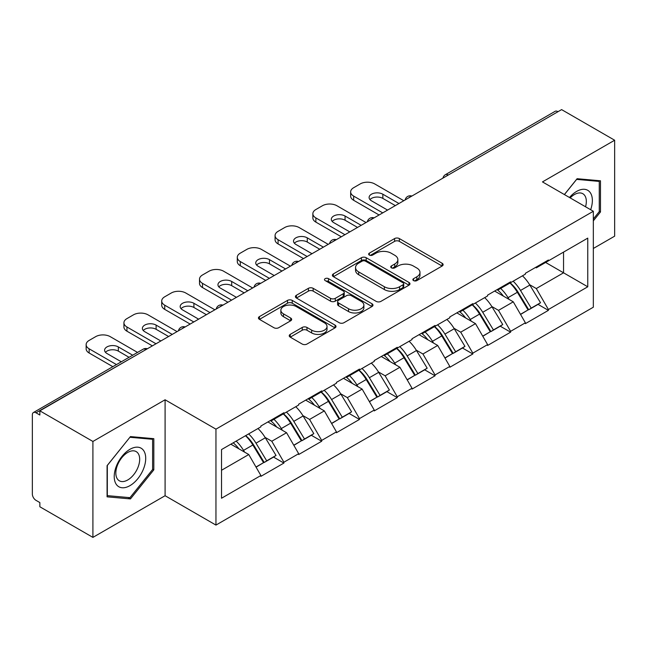 <?xml version="1.0" encoding="UTF-8"?>
<svg xmlns="http://www.w3.org/2000/svg" width="647" height="647" viewBox="0 0 647 647"><rect width="100%" height="100%" fill="white"/><g stroke="black" fill="none" stroke-linecap="round" stroke-linejoin="round"><path stroke-width="0.97" d="M413.554 280.604A2.353 1.359 0 0 0 416.878 280.604L442.144 266.022A3.364 1.941 0 0 0 443.13 264.647A3.364 1.941 0 0 0 442.144 263.28L399.345 238.573A3.364 1.941 0 0 0 394.589 238.573L369.332 253.155A2.353 1.359 0 0 0 368.644 254.117A2.353 1.359 0 0 0 369.332 255.072A2.353 1.359 0 0 0 372.656 255.072L375.931 253.187A10.756 6.211 0 0 1 391.144 253.187L394.71 255.25A10.756 6.211 0 0 1 397.865 259.641A10.756 6.211 0 0 1 394.71 264.033L391.443 265.917A2.353 1.359 0 0 0 390.756 266.879A2.353 1.359 0 0 0 391.443 267.842A2.353 1.359 0 0 0 394.767 267.842L398.042 265.957A10.756 6.211 0 0 1 413.255 265.957L416.822 268.012A10.756 6.211 0 0 1 419.976 272.403A10.756 6.211 0 0 1 416.822 276.795L413.554 278.687A2.353 1.359 0 0 0 412.867 279.65A2.353 1.359 0 0 0 413.554 280.604L413.554 278.687M290.22 334.386A3.364 1.941 0 0 0 289.233 335.753A3.364 1.941 0 0 0 290.22 337.127L302.222 344.058A3.364 1.941 0 0 0 306.977 344.058L335.033 327.859A3.364 1.941 0 0 0 336.019 326.492A3.364 1.941 0 0 0 335.033 325.118L292.242 300.41A3.364 1.941 0 0 0 287.486 300.41L259.431 316.609A3.364 1.941 0 0 0 258.444 317.976A3.364 1.941 0 0 0 259.431 319.351L273.932 327.722A3.364 1.941 0 0 0 278.687 327.722L290.689 320.791A3.364 1.941 0 0 0 291.676 319.416A3.364 1.941 0 0 0 290.689 318.049L283.499 313.892A8.993 5.192 0 0 1 280.863 310.22A8.993 5.192 0 0 1 286.419 305.424A8.993 5.192 0 0 1 296.221 306.549L324.398 322.821A8.993 5.192 0 0 1 327.026 326.492A8.993 5.192 0 0 1 321.478 331.288A8.993 5.192 0 0 1 311.676 330.164L306.977 327.447A3.364 1.941 0 0 0 302.222 327.447L290.22 334.386L290.22 337.127M165.09 399.781L92.909 441.456L39.855 410.829L561.604 109.61L614.65 140.229L542.469 181.904L593.331 211.27L215.952 429.155L165.09 399.781L165.09 495.723L215.952 525.089L215.952 429.155M376.166 301.373A3.364 1.941 0 0 0 380.921 301.373L408.977 285.173A3.364 1.941 0 0 0 409.963 283.798A3.364 1.941 0 0 0 408.977 282.424L366.178 257.716A3.364 1.941 0 0 0 361.422 257.716L333.367 273.916A3.364 1.941 0 0 0 332.388 275.29A3.364 1.941 0 0 0 333.367 276.657L376.166 301.373M326.104 281.113A2.353 1.359 0 0 1 328.498 281.445L328.498 278.655L372.009 303.775A3.364 1.941 0 0 1 372.987 305.141A3.364 1.941 0 0 1 372.009 306.516L343.953 322.716A3.364 1.941 0 0 1 339.198 322.716L296.399 298.008L296.399 295.258A3.364 1.941 0 0 0 295.412 296.633A3.364 1.941 0 0 0 296.399 298.008M296.399 295.258L308.409 288.327A3.364 1.941 0 0 1 313.164 288.327L330.52 298.348A3.364 1.941 0 0 0 335.275 298.348L343.233 293.754A3.364 1.941 0 0 0 344.22 292.379A3.364 1.941 0 0 0 343.233 291.004L325.166 280.572A2.353 1.359 0 0 1 324.479 279.609A2.353 1.359 0 0 1 325.934 278.356A2.353 1.359 0 0 1 328.498 278.655M215.952 525.089L593.331 307.212L593.331 211.27M245.674 435.633A22.952 13.247 -120 0 1 253.527 444.812L264.227 462.476L273.552 457.089L283.896 463.066L283.896 462.225L271.789 441.246L265.076 437.372M283.896 463.066L260.887 476.354L260.887 475.513L221.525 498.239L221.525 449.568L260.887 426.842L260.887 426.009L283.896 412.721L283.896 413.562L298.671 405.03L298.671 404.189L321.68 390.901L321.68 391.742L336.456 383.21L336.456 382.377L359.473 369.089L359.473 369.93L374.249 361.398L374.249 360.557L397.258 347.277L397.258 348.11L412.034 339.578L412.034 338.745L435.043 325.457L435.043 326.298L449.819 317.766L449.819 316.925L472.828 303.645L472.828 304.478L487.603 295.954L487.603 295.113L510.612 281.825L510.612 282.666L525.388 274.134L525.388 273.293L548.405 260.013L548.405 260.846L587.767 238.12L587.767 286.791L548.405 309.517L536.29 288.538L529.586 284.664M510.176 282.917A22.952 13.247 -120 0 1 518.037 292.104L528.728 309.767L538.053 304.381L548.405 310.358L548.405 309.517M548.405 310.358L525.388 323.637L525.388 322.804L510.612 331.329L498.505 310.358L491.793 306.484M472.391 304.737A22.952 13.247 -120 0 1 480.244 313.916L490.944 331.579L500.268 326.201L510.612 332.17L510.612 331.329M510.612 332.17L487.603 345.458L487.603 344.616L472.828 353.149L460.721 332.17L454.008 328.296M434.606 326.549A22.952 13.247 -120 0 1 442.459 335.736L453.159 353.399L462.484 348.013L472.828 353.99L472.828 353.149M472.828 353.99L449.819 367.27L449.819 366.437L435.043 374.961L422.936 353.99L416.223 350.116M396.821 348.369A22.952 13.247 -120 0 1 404.674 357.548L415.374 375.211L424.699 369.825L435.043 375.802L435.043 374.961M435.043 375.802L412.034 389.09L412.034 388.249L397.258 396.781L385.143 375.802L378.438 371.928M359.028 370.181A22.952 13.247 -120 0 1 366.889 379.368L377.581 397.032L386.906 391.645L397.258 397.622L397.258 396.781M397.258 397.622L374.249 410.902L374.249 410.061L359.473 418.593L347.358 397.622L340.645 393.748M321.244 392.001A22.952 13.247 -120 0 1 329.105 401.18L339.796 418.844L349.121 413.457L359.473 419.434L359.473 418.593M359.473 419.434L336.456 432.722L336.456 431.881L321.68 440.413L309.573 419.434L302.861 415.56M283.459 413.813A22.952 13.247 -120 0 1 291.312 423.001L302.012 440.664L311.336 435.277L321.68 441.254L321.68 440.413M321.68 441.254L298.671 454.534L298.671 453.693L283.896 462.225M271.061 420.129L271.789 420.55L283.896 413.562M271.789 441.246L286.564 432.722L267.907 421.949M298.671 453.693L286.564 432.722M308.845 398.317L309.573 398.738L321.68 391.742M309.573 419.434L324.349 410.902L305.699 400.137M336.456 431.881L324.349 410.902M346.63 376.497L347.358 376.918L359.473 369.93M347.358 397.622L362.134 389.09L343.484 378.317M374.249 410.061L362.134 389.09M384.415 354.685L385.143 355.106L397.258 348.11M385.143 375.802L399.919 367.27L381.269 356.505M412.034 388.249L399.919 367.27M422.208 332.873L422.936 333.286L435.043 326.298M422.936 353.99L437.704 345.458L419.054 334.685M449.819 366.437L437.704 345.458M459.993 311.053L460.721 311.474L472.828 304.478M460.721 332.17L475.496 323.637L456.839 312.873M487.603 344.616L475.496 323.637M497.778 289.241L498.505 289.654L510.612 282.666M498.505 310.358L513.281 301.825L494.632 291.053M525.388 322.804L513.281 301.825M557.973 111.705L448.242 175.054M446.697 175.944A5.136 2.968 120 0 1 447.999 174.916A5.136 2.968 60 0 0 445.435 174.658L555.158 111.308A5.136 2.968 60 0 1 557.73 111.567M535.562 267.421L536.29 267.842L548.405 260.846M536.29 288.538L563.545 272.808L563.545 252.112L587.767 238.12M545.615 262.456L587.767 286.791M593.331 248.472L614.65 236.171L614.65 140.229M92.909 441.456L92.909 537.39L39.855 506.771L39.855 502.573L35.981 500.333A5.136 2.968 -120 0 1 32.35 494.041L32.35 414.889A5.136 2.968 -120 0 1 33.418 412.535A5.136 2.968 -120 0 1 35.981 412.794L39.855 415.026L39.855 410.829M92.909 537.39L165.09 495.723M221.525 470.264L248.772 454.534L230.85 444.19M260.887 475.513L248.772 454.534M517.503 292.517L518.7 293.204M479.718 314.329L480.915 315.024M441.933 336.149L443.13 336.836M404.14 357.961L405.345 358.656M366.356 379.781L367.553 380.468M328.571 401.593L329.768 402.288M290.786 423.413L291.983 424.1M252.993 445.225L254.198 445.92M593.331 220.853L600.481 211.965L600.481 180.796L577.108 178.709L564.37 194.553M153.824 438.674L130.451 436.588L107.079 465.662L107.079 496.831L130.451 498.918L153.824 469.835L153.824 438.674M414.492 280.944L416.822 279.593A10.756 6.211 0 0 0 419.976 275.201L419.976 272.403M397.865 259.641L397.865 262.439A10.756 6.211 0 0 1 394.71 266.831L392.381 268.173M442.095 266.046L399.345 241.363A3.364 1.941 0 0 0 394.589 241.363L370.27 255.411M408.928 285.198L366.178 260.515A3.364 1.941 0 0 0 361.422 260.515L333.415 276.69M403.032 284.761A2.353 1.359 0 0 0 403.72 283.798A2.353 1.359 0 0 0 403.032 282.836L365.466 261.153A2.353 1.359 0 0 0 362.142 261.153L358.689 263.143A10.756 6.211 0 0 0 355.543 267.534A10.756 6.211 0 0 0 358.689 271.926L384.367 286.75A10.756 6.211 0 0 0 399.587 286.75L403.032 284.761L403.032 287.559A2.353 1.359 0 0 0 403.72 286.597L403.72 283.798M355.543 267.534L355.543 270.333A10.756 6.211 0 0 0 358.689 274.724L358.689 271.926M403.032 287.559L399.587 289.549A10.756 6.211 0 0 1 384.367 289.549L358.689 274.724M296.447 298.032L308.409 291.126L308.409 288.327M344.22 292.379L344.22 295.178A3.364 1.941 0 0 1 343.233 296.544L335.275 301.146A3.364 1.941 0 0 1 330.52 301.146L313.164 291.126A3.364 1.941 0 0 0 308.409 291.126M328.498 281.445L371.96 306.541M348.531 308.748A8.993 5.192 0 0 0 358.333 309.873A8.993 5.192 0 0 0 363.881 305.077A8.993 5.192 0 0 0 361.244 301.405L351.321 295.671A3.364 1.941 0 0 0 346.566 295.671L338.599 300.273A3.364 1.941 0 0 0 337.613 301.648A3.364 1.941 0 0 0 338.599 303.014L348.531 308.748L348.531 311.547A8.993 5.192 0 0 0 358.333 312.671A8.993 5.192 0 0 0 363.881 307.875L363.881 305.077M337.613 301.648L337.613 304.438A3.364 1.941 0 0 0 338.599 305.813L338.599 303.014M348.531 311.547L338.599 305.813M327.026 326.492L327.026 329.283A8.993 5.192 0 0 1 321.478 334.087A8.993 5.192 0 0 1 311.676 332.954L306.977 330.245A3.364 1.941 0 0 0 302.222 330.245L290.26 337.152M280.863 310.22L280.863 313.019A8.993 5.192 0 0 0 283.499 316.69L283.499 313.892M290.649 320.815L283.499 316.69M334.992 327.892L292.242 303.208A3.364 1.941 0 0 0 287.486 303.208L259.471 319.375M599.268 211.262L600.481 211.965M152.611 469.14L153.824 469.835M127.977 497.486L130.451 498.918M403.793 200.716L374.726 183.934A10.279 5.936 0 0 0 360.193 183.934L353.658 187.711A10.279 5.936 0 0 0 350.65 191.908A10.279 5.936 0 0 0 353.658 196.098L353.658 200.295L379.085 214.982M353.658 200.295A10.279 5.936 180 0 1 350.65 196.098L350.65 191.908M369.971 199.6A8.047 4.65 180 0 1 382.846 198.411L395.317 205.609M353.658 196.098L382.725 212.879M387.569 210.089L371.459 200.788A8.047 4.65 180 0 1 369.105 197.497A8.047 4.65 180 0 1 374.071 193.202A8.047 4.65 180 0 1 382.846 194.213L398.948 203.514M522.469 275.816A28.088 16.215 60 0 1 529.836 285.076L520.511 290.463A28.088 16.215 -120 0 0 513.144 281.202M520.511 290.463L531.203 308.126L540.528 302.739L529.836 285.076M528.728 309.767L531.203 308.126M538.053 304.381L540.528 302.739M497.09 289.638A22.952 13.247 60 0 1 503.415 296.132M500.673 288.408A28.088 16.215 60 0 1 508.032 297.66L509.092 299.407M520.584 314.466L528.057 309.937L517.357 292.282A28.088 16.215 -120 0 0 509.998 283.022M528.057 309.937L520.487 314.313M366.008 222.528L336.941 205.754A10.279 5.936 0 0 0 322.408 205.754L315.873 209.523A10.279 5.936 0 0 0 312.857 213.72A10.279 5.936 0 0 0 315.873 217.918L315.873 222.115L341.301 236.794M315.873 222.115A10.279 5.936 180 0 1 312.857 217.918L312.857 213.72M332.186 221.411A8.047 4.65 180 0 1 345.061 220.223L357.532 227.429M315.873 217.918L344.94 234.699M349.784 231.901L333.674 222.6A8.047 4.65 180 0 1 331.313 219.317A8.047 4.65 180 0 1 336.286 215.022A8.047 4.65 180 0 1 345.061 216.025L361.163 225.326M484.684 297.636A28.088 16.215 60 0 1 492.043 306.896L482.719 312.275A28.088 16.215 -120 0 0 475.359 303.022M482.719 312.275L493.418 329.938L502.743 324.551L492.043 306.896M490.944 331.579L493.418 329.938M500.268 326.201L502.743 324.551M459.297 311.45A22.952 13.247 60 0 1 465.63 317.944M462.888 310.22A28.088 16.215 60 0 1 470.248 319.481L471.299 321.219M482.791 336.286L490.272 331.757L479.573 314.094A28.088 16.215 -120 0 0 472.213 304.834M490.272 331.757L482.702 336.125M328.223 244.348L299.157 227.566A10.279 5.936 0 0 0 284.623 227.566L278.081 231.343A10.279 5.936 0 0 0 275.072 235.54A10.279 5.936 0 0 0 278.081 239.73L278.081 243.927L303.516 258.614M278.081 243.927A10.279 5.936 180 0 1 275.072 239.73L275.072 235.54M294.393 243.232A8.047 4.65 180 0 1 307.268 242.043L319.747 249.241M278.081 239.73L307.147 256.511M311.991 253.713L295.889 244.42A8.047 4.65 180 0 1 293.528 241.129A8.047 4.65 180 0 1 298.502 236.834A8.047 4.65 180 0 1 307.268 237.845L323.379 247.146M446.899 319.448A28.088 16.215 60 0 1 454.259 328.708L444.934 334.095A28.088 16.215 -120 0 0 437.574 324.834M444.934 334.095L455.634 351.75L464.958 346.371L454.259 328.708M453.159 353.399L455.634 351.75M462.484 348.013L464.958 346.371M421.512 333.27A22.952 13.247 60 0 1 427.845 339.764M425.103 332.04A28.088 16.215 60 0 1 432.463 341.292L433.514 343.039M445.007 358.098L452.479 353.569L441.788 335.906A28.088 16.215 -120 0 0 434.428 326.654M452.479 353.569L444.918 357.937M290.438 266.16L261.372 249.378A10.279 5.936 0 0 0 246.839 249.378L240.296 253.155A10.279 5.936 0 0 0 237.287 257.352A10.279 5.936 0 0 0 240.296 261.55L240.296 265.747L265.731 280.426M240.296 265.747A10.279 5.936 180 0 1 237.287 261.55L237.287 257.352M256.608 265.044A8.047 4.65 180 0 1 269.484 263.855L281.955 271.061M240.296 261.55L269.362 278.331M274.207 275.533L258.096 266.232A8.047 4.65 180 0 1 255.743 262.949A8.047 4.65 180 0 1 260.709 258.654A8.047 4.65 180 0 1 269.484 259.657L285.594 268.958M409.114 341.268A28.088 16.215 60 0 1 416.474 350.52L407.149 355.907A28.088 16.215 -120 0 0 399.789 346.655M407.149 355.907L417.849 373.57L427.174 368.183L416.474 350.52M415.374 375.211L417.849 373.57M424.699 369.825L427.174 368.183M383.728 355.082A22.952 13.247 60 0 1 390.06 361.576M387.31 353.852A28.088 16.215 60 0 1 394.678 363.113L395.729 364.851M407.222 379.918L414.695 375.389L404.003 357.726A28.088 16.215 -120 0 0 396.635 348.466M414.695 375.389L407.125 379.757M252.653 287.98L223.587 271.198A10.279 5.936 0 0 0 209.054 271.198L202.511 274.975A10.279 5.936 0 0 0 199.502 279.172A10.279 5.936 0 0 0 202.511 283.362L202.511 287.559L227.946 302.246M202.511 287.559A10.279 5.936 180 0 1 199.502 283.362L199.502 279.172M218.823 286.864A8.047 4.65 180 0 1 231.699 285.675L244.17 292.873M202.511 283.362L231.577 300.143M236.422 297.345L220.312 288.052A8.047 4.65 180 0 1 217.958 284.761A8.047 4.65 180 0 1 222.924 280.466A8.047 4.65 180 0 1 231.699 281.477L247.809 290.778M371.329 363.08A28.088 16.215 60 0 1 378.689 372.34L369.364 377.727A28.088 16.215 -120 0 0 362.005 368.466M369.364 377.727L380.056 395.382L389.381 390.004L378.689 372.34M377.581 397.032L380.056 395.382M386.906 391.645L389.381 390.004M345.943 376.902A22.952 13.247 60 0 1 352.275 383.396M349.526 375.672A28.088 16.215 60 0 1 356.885 384.925L357.945 386.671M369.437 401.73L376.91 397.201L366.21 379.538A28.088 16.215 -120 0 0 358.85 370.286M376.91 397.201L369.34 401.569M214.861 309.792L185.794 293.01A10.279 5.936 0 0 0 171.261 293.01L164.726 296.787A10.279 5.936 0 0 0 161.718 300.984A10.279 5.936 0 0 0 164.726 305.182L164.726 309.379L190.153 324.058M164.726 309.379A10.279 5.936 180 0 1 161.718 305.182L161.718 300.984M181.039 308.676A8.047 4.65 180 0 1 193.914 307.487L206.385 314.693M164.726 305.182L193.793 321.963M198.637 319.165L182.527 309.864A8.047 4.65 180 0 1 180.173 306.581A8.047 4.65 180 0 1 185.139 302.286A8.047 4.65 180 0 1 193.914 303.289L210.016 312.59M333.537 384.9A28.088 16.215 60 0 1 340.904 394.152L331.579 399.539A28.088 16.215 -120 0 0 324.212 390.287M331.579 399.539L342.271 417.202L351.596 411.815L340.904 394.152M339.796 418.844L342.271 417.202M349.121 413.457L351.596 411.815M308.158 398.714A22.952 13.247 60 0 1 314.482 405.208M311.741 397.484A28.088 16.215 60 0 1 319.1 406.745L320.16 408.483M331.652 423.55L339.125 419.021L328.425 401.358A28.088 16.215 -120 0 0 321.066 392.098M339.125 419.021L331.555 423.389M590.654 209.725A22.265 12.859 120 0 0 590.258 192.636A22.265 12.859 120 0 0 569.489 197.505M585.551 206.781A16.854 9.729 120 0 0 584.734 195.483A16.854 9.729 120 0 0 582.842 193.72A16.854 9.729 120 0 0 570.177 197.901M576.574 179.373L599.268 181.419L599.268 211.618L593.331 219.001M597.771 180.553L599.268 181.419M564.419 194.577L576.623 179.397M116.331 484.433A22.265 12.859 120 0 0 137.835 478.667A22.265 12.859 120 0 0 143.602 450.506A22.265 12.859 120 0 0 122.097 456.272A22.265 12.859 120 0 0 116.331 484.433M117.43 479.039A16.854 9.729 120 0 0 119.331 480.794A16.854 9.729 120 0 0 135.013 472.925A16.854 9.729 120 0 0 138.078 453.353A16.854 9.729 120 0 0 136.185 451.598A16.854 9.729 120 0 0 120.504 459.467A16.854 9.729 120 0 0 117.43 479.039M129.966 437.275L152.611 439.297L152.611 469.496L129.966 497.664L107.321 495.642L107.321 465.444L129.918 437.243M151.115 438.431L152.611 439.297M177.076 331.612L148.009 314.83A10.279 5.936 0 0 0 133.476 314.83L126.941 318.607A10.279 5.936 0 0 0 123.925 322.804A10.279 5.936 0 0 0 126.941 326.994L126.941 331.191L152.369 345.878M126.941 331.191A10.279 5.936 180 0 1 123.925 326.994L123.925 322.804M143.246 330.496A8.047 4.65 180 0 1 156.121 329.307L168.6 336.505M126.941 326.994L156 343.775M160.844 340.977L144.742 331.685A8.047 4.65 180 0 1 142.38 328.393A8.047 4.65 180 0 1 147.354 324.098A8.047 4.65 180 0 1 156.121 325.109L172.231 334.41M295.752 406.712A28.088 16.215 60 0 1 303.111 415.972L293.787 421.359A28.088 16.215 -120 0 0 286.427 412.099M293.787 421.359L304.486 439.014L313.811 433.636L303.111 415.972M302.012 440.664L304.486 439.014M311.336 435.277L313.811 433.636M270.365 420.534A22.952 13.247 60 0 1 276.698 427.028M273.956 419.305A28.088 16.215 60 0 1 281.316 428.557L282.367 430.295M293.859 445.362L301.34 440.833L290.64 423.17A28.088 16.215 -120 0 0 283.281 413.918M301.34 440.833L293.77 445.201M137.544 352.421L110.225 336.642A10.279 5.936 0 0 0 95.691 336.642L89.149 340.419A10.279 5.936 0 0 0 86.14 344.616A10.279 5.936 0 0 0 89.149 348.814L89.149 353.011L112.837 366.679M89.149 353.011A10.279 5.936 180 0 1 86.14 348.814L86.14 344.616M105.461 352.308A8.047 4.65 180 0 1 118.336 351.119L129.068 357.314M89.149 348.814L116.468 364.584M121.312 361.786L106.957 353.497A8.047 4.65 180 0 1 104.596 350.213A8.047 4.65 180 0 1 109.569 345.919A8.047 4.65 180 0 1 118.336 346.921L132.7 355.211M257.967 428.532A28.088 16.215 60 0 1 265.327 437.784L256.002 443.171A28.088 16.215 -120 0 0 248.642 433.911M256.002 443.171L266.701 460.834L276.026 455.448L265.327 437.784M264.227 462.476L266.701 460.834M273.552 457.089L276.026 455.448M233.195 442.831A22.952 13.247 60 0 1 238.913 448.84M236.163 441.117A28.088 16.215 60 0 1 243.531 450.377L244.582 452.116M256.075 467.183L263.547 462.654L252.856 444.99A28.088 16.215 -120 0 0 245.496 435.73M263.547 462.654L255.986 467.021M145.955 349.582L35.981 412.794M147.015 348.968A5.136 2.968 -60 0 0 145.712 349.437A5.136 2.968 -120 0 0 143.141 349.186L33.418 412.535M408.912 197.764A5.136 2.968 120 0 1 410.214 196.728A5.136 2.968 -60 0 1 411.516 196.259M371.127 219.576A5.136 2.968 120 0 1 372.429 218.549A5.136 2.968 -60 0 1 373.731 218.071M333.334 241.396A5.136 2.968 120 0 1 334.645 240.36A5.136 2.968 -60 0 1 335.947 239.891M295.55 263.208A5.136 2.968 120 0 1 296.852 262.181A5.136 2.968 -60 0 1 298.162 261.703M257.765 285.028A5.136 2.968 120 0 1 259.067 283.993A5.136 2.968 -60 0 1 260.377 283.523M219.98 306.84A5.136 2.968 120 0 1 221.282 305.813A5.136 2.968 -60 0 1 222.584 305.335M182.195 328.66A5.136 2.968 120 0 1 183.497 327.625A5.136 2.968 -60 0 1 184.799 327.147M416.822 279.593L416.822 276.795M391.443 267.842L391.443 265.917M394.71 266.831L394.71 264.033M369.332 255.072L369.332 253.155M394.589 241.363L394.589 238.573M399.345 241.363L399.345 238.573M442.144 266.022L442.144 263.28M333.367 276.657L333.367 273.916M361.422 260.515L361.422 257.716M366.178 260.515L366.178 257.716M408.977 285.173L408.977 282.424M384.367 289.549L384.367 286.75M399.587 289.549L399.587 286.75M313.164 291.126L313.164 288.327M330.52 301.146L330.52 298.348M335.275 301.146L335.275 298.348M343.233 296.544L343.233 293.754M372.009 306.516L372.009 303.775M302.222 330.245L302.222 327.447M306.977 330.245L306.977 327.447M311.676 332.954L311.676 330.164M290.689 320.791L290.689 318.049M259.431 319.351L259.431 316.609M287.486 303.208L287.486 300.41M292.242 303.208L292.242 300.41M335.033 327.859L335.033 325.118M517.357 292.282L508.032 297.66M382.846 198.411L382.846 194.213M479.573 314.094L470.248 319.481M345.061 220.223L345.061 216.025M441.788 335.906L432.463 341.292M307.268 242.043L307.268 237.845M404.003 357.726L394.678 363.113M269.484 263.855L269.484 259.657M366.21 379.538L356.885 384.925M231.699 285.675L231.699 281.477M328.425 401.358L319.1 406.745M193.914 307.487L193.914 303.289M290.64 423.17L281.316 428.557M156.121 329.307L156.121 325.109M252.856 444.99L243.531 450.377M118.336 351.119L118.336 346.921M445.435 174.658A5.136 5.136 0 0 0 442.96 178.103M411.864 196.057A5.136 5.136 0 0 0 405.176 199.915M374.079 217.877A5.136 5.136 0 0 0 367.391 221.735M336.286 239.689A5.136 5.136 0 0 0 329.606 243.547M298.502 261.509A5.136 5.136 0 0 0 291.813 265.367M260.717 283.321A5.136 5.136 0 0 0 254.028 287.179M222.932 305.141A5.136 5.136 0 0 0 216.244 308.999M185.147 326.953A5.136 5.136 0 0 0 178.459 330.811M147.354 348.765A5.136 5.136 0 0 0 143.141 349.186"/></g></svg>
